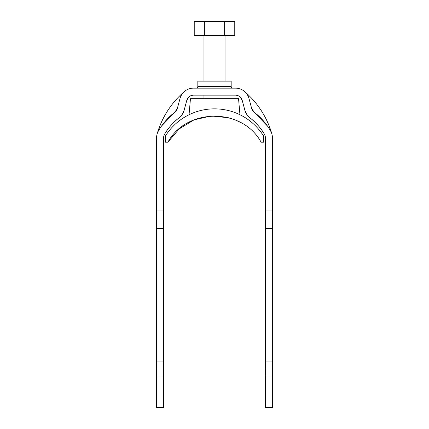 <?xml version="1.0" encoding="UTF-8"?>
<svg xmlns="http://www.w3.org/2000/svg" width="429" height="429" viewBox="0 0 429 429"><rect width="100%" height="100%" fill="white"/><g stroke="black" fill="none" stroke-linecap="round" stroke-linejoin="round"><path stroke-width="0.64" d="M231.172 86.385L197.828 86.385L197.828 81.119L231.172 81.119L231.172 86.385C231.274 87.452 231.864 88.036 232.926 88.138M184.132 110.253A14.039 14.039 0 0 1 179.14 117.734L182.277 114.366L184.132 110.253L186.781 100.365L189.001 96.841L186.781 100.365A7.02 7.02 0 0 1 193.559 95.158L235.441 95.158A7.02 7.02 0 0 1 242.219 100.365L239.999 96.841L242.219 100.365L244.868 110.253L246.723 114.366L249.86 117.734A57.915 57.915 0 0 1 264.425 134.256C261.143 128.427 256.29 122.919 249.86 117.734C256.269 122.898 261.122 128.405 264.425 134.256A7.02 7.02 0 0 1 265.395 137.811L265.395 228.539L272.415 228.539L272.415 210.988L265.395 210.988M265.122 135.87L264.425 134.256L265.122 135.87M252.231 109.904L251.651 108.435A7.02 7.02 0 0 0 254.145 112.178L251.651 108.435L249.002 98.547C248.257 95.785 246.777 93.442 244.562 91.506A87.752 87.752 0 0 1 271.868 133.928M244.868 110.253A14.039 14.039 0 0 0 249.86 117.734M271.273 132.261L270.479 130.695A14.039 14.039 0 0 1 272.415 137.811L272.415 210.988M267.444 126.008L254.145 112.178A64.935 64.935 0 0 1 270.479 130.695M157.132 133.928A87.752 87.752 0 0 1 184.438 91.506C182.223 93.442 180.743 95.785 179.998 98.547A14.039 14.039 0 0 1 193.559 88.138L235.441 88.138A14.039 14.039 0 0 1 249.002 98.547M265.395 375.96L272.415 375.96L272.415 407.55L265.395 407.55L265.395 228.539M265.395 361.92L272.415 361.92L272.415 228.539M272.415 375.96L272.415 361.92M161.556 126.008L174.855 112.178L177.349 108.435L176.769 109.904M157.727 132.261L158.521 130.695A14.039 14.039 0 0 0 156.585 137.811L156.585 210.988L163.605 210.988L163.605 228.539L156.585 228.539L156.585 210.988M179.998 98.547L177.349 108.435A7.02 7.02 0 0 1 174.855 112.178A64.935 64.935 0 0 0 158.521 130.695M179.14 117.734A57.915 57.915 0 0 0 164.575 134.256L163.878 135.87L164.575 134.256C167.857 128.427 172.71 122.919 179.14 117.734C172.731 122.898 167.878 128.405 164.575 134.256A7.02 7.02 0 0 0 163.605 137.811L163.605 210.988M163.605 375.96L156.585 375.96L156.585 407.55L163.605 407.55L163.605 228.539M163.605 361.92L156.585 361.92L156.585 228.539M156.585 375.96L156.585 361.92M225.032 81.119L225.032 35.489M203.968 98.67L203.968 95.158M203.968 81.119L203.968 35.489M194.235 21.45L234.765 21.45L234.765 35.489L194.235 35.489L194.235 21.45M224.635 21.45L224.635 35.489M204.365 21.45L204.365 35.489M190.455 98.67L238.545 98.67L239.95 114.741A57.915 57.915 0 0 1 263.642 136.116L263.642 142.192L261.1 142.192L263.642 142.192L263.642 136.116A57.915 57.915 0 0 0 165.358 136.116A57.915 57.915 0 0 1 189.05 114.741L190.455 98.67M167.793 142.192L165.358 142.192L165.358 136.116L165.358 142.192M261.1 142.192C242.278 107.507 186.653 107.609 167.9 142.192L179.134 128.936L193.978 119.889M194.005 119.879L211.234 115.964L228.802 117.782M236.749 120.624L240.342 122.399M265.395 368.94L272.415 368.94M163.605 368.94L156.585 368.94M197.828 86.385C197.726 87.452 197.136 88.036 196.074 88.138"/></g></svg>
